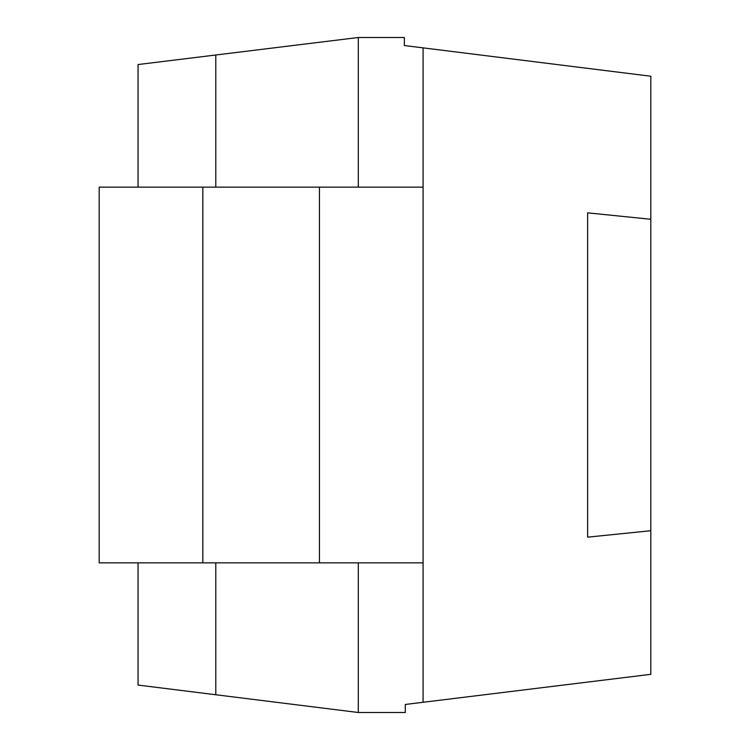 <?xml version="1.0" encoding="UTF-8"?>
<svg xmlns="http://www.w3.org/2000/svg" width="750" height="750" viewBox="0 0 750 750"><rect width="100%" height="100%" fill="white"/><g stroke="black" fill="none" stroke-linecap="round" stroke-linejoin="round"><path stroke-width="1.12" d="M423.084 187.144L423.084 562.856L99.188 562.856L99.188 187.144L423.084 187.144L423.084 47.869L404.363 45.534L404.363 37.5L358.303 37.5L138.056 64.547L138.056 187.144M358.303 562.856L358.303 712.5L138.056 685.069L138.056 562.856M215.794 55.003L215.794 187.144M215.794 562.856L215.794 694.753M358.303 37.5L358.303 187.144M423.084 562.856L423.084 702.281L405.291 704.466L405.291 712.5L358.303 712.5M423.084 47.869L650.812 76.228L650.812 674.325L423.084 702.281M650.812 219.272L587.625 212.85L587.625 537.15L650.812 530.728M202.838 562.856L202.838 187.144M319.434 562.856L319.434 187.144"/></g></svg>
